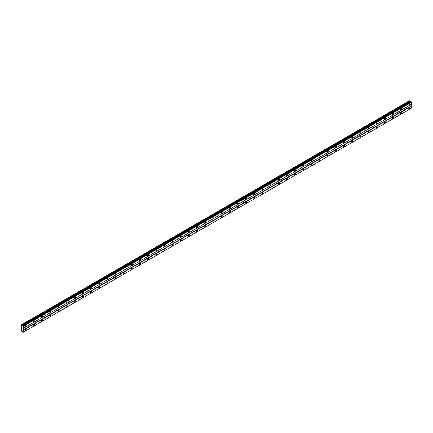 <?xml version="1.0" encoding="UTF-8"?>
<svg xmlns="http://www.w3.org/2000/svg" width="433" height="433" viewBox="0 0 433 433"><rect width="100%" height="100%" fill="white"/><g stroke="black" fill="none" stroke-linecap="round" stroke-linejoin="round"><path stroke-width="0.65" d="M23.371 325.584L410.852 101.668L23.073 325.627L21.65 324.669L21.65 331.11L23.62 332.041L23.691 326.136L23.138 325.502M410.592 101.804L409.38 100.819L21.72 324.631M409.309 105.138A0.72 0.417 120 0 0 409.78 104.499A0.72 0.417 120 0 0 409.672 103.925A0.72 0.417 120 0 0 409.309 103.958A0.72 0.417 120 0 0 408.839 104.597A0.72 0.417 120 0 0 408.947 105.17A0.72 0.417 120 0 0 409.309 105.138M25.731 326.596A0.72 0.417 120 0 0 26.202 325.957A0.72 0.417 120 0 0 26.094 325.378A0.72 0.417 120 0 0 25.731 325.416A0.72 0.417 120 0 0 25.26 326.054A0.72 0.417 120 0 0 25.368 326.628A0.72 0.417 120 0 0 25.731 326.596M33.893 321.881A0.72 0.417 120 0 0 34.364 321.248A0.72 0.417 120 0 0 34.25 320.669A0.72 0.417 120 0 0 33.893 320.707A0.72 0.417 120 0 0 33.422 321.34A0.72 0.417 120 0 0 33.53 321.919A0.72 0.417 120 0 0 33.893 321.881M42.055 317.173A0.72 0.417 120 0 0 42.526 316.534A0.72 0.417 120 0 0 42.412 315.955A0.72 0.417 120 0 0 42.055 315.993A0.72 0.417 120 0 0 41.584 316.626A0.72 0.417 120 0 0 41.692 317.205A0.72 0.417 120 0 0 42.055 317.173M50.212 312.458A0.72 0.417 120 0 0 50.688 311.825A0.72 0.417 120 0 0 50.574 311.246A0.72 0.417 120 0 0 50.212 311.278A0.72 0.417 120 0 0 49.741 311.917A0.72 0.417 120 0 0 49.855 312.496A0.72 0.417 120 0 0 50.212 312.458M58.374 307.749A0.72 0.417 120 0 0 58.845 307.111A0.72 0.417 120 0 0 58.736 306.532A0.72 0.417 120 0 0 58.374 306.569A0.72 0.417 120 0 0 57.903 307.203A0.72 0.417 120 0 0 58.017 307.782A0.72 0.417 120 0 0 58.374 307.749M66.536 303.035A0.72 0.417 120 0 0 67.007 302.402A0.72 0.417 120 0 0 66.898 301.823A0.72 0.417 120 0 0 66.536 301.855A0.72 0.417 120 0 0 66.065 302.494A0.72 0.417 120 0 0 66.179 303.073A0.72 0.417 120 0 0 66.536 303.035M74.698 298.321A0.72 0.417 120 0 0 75.169 297.688A0.72 0.417 120 0 0 75.061 297.108A0.72 0.417 120 0 0 74.698 297.146A0.72 0.417 120 0 0 74.227 297.78A0.72 0.417 120 0 0 74.335 298.359A0.72 0.417 120 0 0 74.698 298.321M82.86 293.612A0.72 0.417 120 0 0 83.331 292.973A0.72 0.417 120 0 0 83.223 292.399A0.72 0.417 120 0 0 82.86 292.432A0.72 0.417 120 0 0 82.389 293.071A0.72 0.417 120 0 0 82.497 293.644A0.72 0.417 120 0 0 82.86 293.612M91.022 288.898A0.72 0.417 120 0 0 91.493 288.264A0.72 0.417 120 0 0 91.379 287.685A0.72 0.417 120 0 0 91.022 287.723A0.72 0.417 120 0 0 90.551 288.356A0.72 0.417 120 0 0 90.659 288.935A0.72 0.417 120 0 0 91.022 288.898M99.184 284.189A0.72 0.417 120 0 0 99.655 283.55A0.72 0.417 120 0 0 99.541 282.976A0.72 0.417 120 0 0 99.184 283.009A0.72 0.417 120 0 0 98.713 283.647A0.72 0.417 120 0 0 98.821 284.221A0.72 0.417 120 0 0 99.184 284.189M107.341 279.474A0.72 0.417 120 0 0 107.817 278.841A0.72 0.417 120 0 0 107.703 278.262A0.72 0.417 120 0 0 107.341 278.3A0.72 0.417 120 0 0 106.87 278.933A0.72 0.417 120 0 0 106.983 279.512A0.72 0.417 120 0 0 107.341 279.474M115.503 274.766A0.72 0.417 120 0 0 115.974 274.127A0.72 0.417 120 0 0 115.865 273.548A0.72 0.417 120 0 0 115.503 273.586A0.72 0.417 120 0 0 115.032 274.219A0.72 0.417 120 0 0 115.146 274.798A0.72 0.417 120 0 0 115.503 274.766M123.665 270.051A0.72 0.417 120 0 0 124.136 269.418A0.72 0.417 120 0 0 124.027 268.839A0.72 0.417 120 0 0 123.665 268.871A0.72 0.417 120 0 0 123.194 269.51A0.72 0.417 120 0 0 123.308 270.089A0.72 0.417 120 0 0 123.665 270.051M131.827 265.342A0.72 0.417 120 0 0 132.298 264.704A0.72 0.417 120 0 0 132.189 264.125A0.72 0.417 120 0 0 131.827 264.162A0.72 0.417 120 0 0 131.356 264.796A0.72 0.417 120 0 0 131.464 265.375A0.72 0.417 120 0 0 131.827 265.342M139.989 260.628A0.72 0.417 120 0 0 140.46 259.995A0.72 0.417 120 0 0 140.352 259.416A0.72 0.417 120 0 0 139.989 259.448A0.72 0.417 120 0 0 139.518 260.087A0.72 0.417 120 0 0 139.626 260.666A0.72 0.417 120 0 0 139.989 260.628M148.151 255.914A0.72 0.417 120 0 0 148.622 255.281A0.72 0.417 120 0 0 148.508 254.701A0.72 0.417 120 0 0 148.151 254.739A0.72 0.417 120 0 0 147.68 255.373A0.72 0.417 120 0 0 147.788 255.952A0.72 0.417 120 0 0 148.151 255.914M156.313 251.205A0.72 0.417 120 0 0 156.784 250.566A0.72 0.417 120 0 0 156.67 249.993A0.72 0.417 120 0 0 156.313 250.025A0.72 0.417 120 0 0 155.842 250.664A0.72 0.417 120 0 0 155.95 251.237A0.72 0.417 120 0 0 156.313 251.205M164.47 246.491A0.72 0.417 120 0 0 164.946 245.857A0.72 0.417 120 0 0 164.832 245.278A0.72 0.417 120 0 0 164.47 245.316A0.72 0.417 120 0 0 163.999 245.949A0.72 0.417 120 0 0 164.112 246.529A0.72 0.417 120 0 0 164.47 246.491M172.632 241.782A0.72 0.417 120 0 0 173.103 241.143A0.72 0.417 120 0 0 172.994 240.569A0.72 0.417 120 0 0 172.632 240.602A0.72 0.417 120 0 0 172.161 241.241A0.72 0.417 120 0 0 172.274 241.814A0.72 0.417 120 0 0 172.632 241.782M180.794 237.067A0.72 0.417 120 0 0 181.265 236.434A0.72 0.417 120 0 0 181.156 235.855A0.72 0.417 120 0 0 180.794 235.893A0.72 0.417 120 0 0 180.323 236.526A0.72 0.417 120 0 0 180.437 237.105A0.72 0.417 120 0 0 180.794 237.067M188.956 232.359A0.72 0.417 120 0 0 189.427 231.72A0.72 0.417 120 0 0 189.318 231.141A0.72 0.417 120 0 0 188.956 231.179A0.72 0.417 120 0 0 188.485 231.812A0.72 0.417 120 0 0 188.593 232.391A0.72 0.417 120 0 0 188.956 232.359M197.118 227.644A0.72 0.417 120 0 0 197.589 227.011A0.72 0.417 120 0 0 197.475 226.432A0.72 0.417 120 0 0 197.118 226.464A0.72 0.417 120 0 0 196.647 227.103A0.72 0.417 120 0 0 196.755 227.682A0.72 0.417 120 0 0 197.118 227.644M205.28 222.935A0.72 0.417 120 0 0 205.751 222.297A0.72 0.417 120 0 0 205.637 221.718A0.72 0.417 120 0 0 205.28 221.756A0.72 0.417 120 0 0 204.809 222.389A0.72 0.417 120 0 0 204.917 222.968A0.72 0.417 120 0 0 205.28 222.935M213.442 218.221A0.72 0.417 120 0 0 213.913 217.588A0.72 0.417 120 0 0 213.799 217.009A0.72 0.417 120 0 0 213.442 217.041A0.72 0.417 120 0 0 212.966 217.68A0.72 0.417 120 0 0 213.079 218.259A0.72 0.417 120 0 0 213.442 218.221M221.599 213.507A0.72 0.417 120 0 0 222.069 212.874A0.72 0.417 120 0 0 221.961 212.294A0.72 0.417 120 0 0 221.599 212.332A0.72 0.417 120 0 0 221.128 212.966A0.72 0.417 120 0 0 221.241 213.545A0.72 0.417 120 0 0 221.599 213.507M229.761 208.798A0.72 0.417 120 0 0 230.232 208.159A0.72 0.417 120 0 0 230.123 207.586A0.72 0.417 120 0 0 229.761 207.618A0.72 0.417 120 0 0 229.29 208.257A0.72 0.417 120 0 0 229.403 208.836A0.72 0.417 120 0 0 229.761 208.798M237.923 204.084A0.72 0.417 120 0 0 238.394 203.45A0.72 0.417 120 0 0 238.285 202.871A0.72 0.417 120 0 0 237.923 202.909A0.72 0.417 120 0 0 237.452 203.542A0.72 0.417 120 0 0 237.56 204.122A0.72 0.417 120 0 0 237.923 204.084M246.085 199.375A0.72 0.417 120 0 0 246.556 198.736A0.72 0.417 120 0 0 246.447 198.162A0.72 0.417 120 0 0 246.085 198.195A0.72 0.417 120 0 0 245.614 198.834A0.72 0.417 120 0 0 245.722 199.407A0.72 0.417 120 0 0 246.085 199.375M254.247 194.661A0.72 0.417 120 0 0 254.718 194.027A0.72 0.417 120 0 0 254.604 193.448A0.72 0.417 120 0 0 254.247 193.486A0.72 0.417 120 0 0 253.776 194.119A0.72 0.417 120 0 0 253.884 194.698A0.72 0.417 120 0 0 254.247 194.661M262.409 189.952A0.72 0.417 120 0 0 262.88 189.313A0.72 0.417 120 0 0 262.766 188.734A0.72 0.417 120 0 0 262.409 188.772A0.72 0.417 120 0 0 261.938 189.41A0.72 0.417 120 0 0 262.046 189.984A0.72 0.417 120 0 0 262.409 189.952M270.571 185.237A0.72 0.417 120 0 0 271.042 184.604A0.72 0.417 120 0 0 270.928 184.025A0.72 0.417 120 0 0 270.571 184.063A0.72 0.417 120 0 0 270.095 184.696A0.72 0.417 120 0 0 270.208 185.275A0.72 0.417 120 0 0 270.571 185.237M278.728 180.529A0.72 0.417 120 0 0 279.198 179.89A0.72 0.417 120 0 0 279.09 179.311A0.72 0.417 120 0 0 278.728 179.349A0.72 0.417 120 0 0 278.257 179.982A0.72 0.417 120 0 0 278.37 180.561A0.72 0.417 120 0 0 278.728 180.529M286.89 175.814A0.72 0.417 120 0 0 287.36 175.181A0.72 0.417 120 0 0 287.252 174.602A0.72 0.417 120 0 0 286.89 174.634A0.72 0.417 120 0 0 286.419 175.273A0.72 0.417 120 0 0 286.532 175.852A0.72 0.417 120 0 0 286.89 175.814M295.052 171.105A0.72 0.417 120 0 0 295.522 170.467A0.72 0.417 120 0 0 295.414 169.888A0.72 0.417 120 0 0 295.052 169.925A0.72 0.417 120 0 0 294.581 170.559A0.72 0.417 120 0 0 294.689 171.138A0.72 0.417 120 0 0 295.052 171.105M303.214 166.391A0.72 0.417 120 0 0 303.685 165.758A0.72 0.417 120 0 0 303.576 165.179A0.72 0.417 120 0 0 303.214 165.211A0.72 0.417 120 0 0 302.743 165.85A0.72 0.417 120 0 0 302.851 166.429A0.72 0.417 120 0 0 303.214 166.391M311.376 161.677A0.72 0.417 120 0 0 311.847 161.044A0.72 0.417 120 0 0 311.733 160.464A0.72 0.417 120 0 0 311.376 160.502A0.72 0.417 120 0 0 310.905 161.136A0.72 0.417 120 0 0 311.013 161.715A0.72 0.417 120 0 0 311.376 161.677M319.538 156.968A0.72 0.417 120 0 0 320.009 156.329A0.72 0.417 120 0 0 319.895 155.756A0.72 0.417 120 0 0 319.538 155.788A0.72 0.417 120 0 0 319.067 156.427A0.72 0.417 120 0 0 319.175 157A0.72 0.417 120 0 0 319.538 156.968M327.7 152.254A0.72 0.417 120 0 0 328.171 151.62A0.72 0.417 120 0 0 328.057 151.041A0.72 0.417 120 0 0 327.7 151.079A0.72 0.417 120 0 0 327.224 151.712A0.72 0.417 120 0 0 327.337 152.292A0.72 0.417 120 0 0 327.7 152.254M335.856 147.545A0.72 0.417 120 0 0 336.327 146.906A0.72 0.417 120 0 0 336.219 146.332A0.72 0.417 120 0 0 335.856 146.365A0.72 0.417 120 0 0 335.386 147.004A0.72 0.417 120 0 0 335.499 147.577A0.72 0.417 120 0 0 335.856 147.545M344.019 142.83A0.72 0.417 120 0 0 344.489 142.197A0.72 0.417 120 0 0 344.381 141.618A0.72 0.417 120 0 0 344.019 141.656A0.72 0.417 120 0 0 343.548 142.289A0.72 0.417 120 0 0 343.661 142.868A0.72 0.417 120 0 0 344.019 142.83M352.181 138.122A0.72 0.417 120 0 0 352.651 137.483A0.72 0.417 120 0 0 352.543 136.904A0.72 0.417 120 0 0 352.181 136.942A0.72 0.417 120 0 0 351.71 137.575A0.72 0.417 120 0 0 351.818 138.154A0.72 0.417 120 0 0 352.181 138.122M360.343 133.407A0.72 0.417 120 0 0 360.813 132.774A0.72 0.417 120 0 0 360.705 132.195A0.72 0.417 120 0 0 360.343 132.227A0.72 0.417 120 0 0 359.872 132.866A0.72 0.417 120 0 0 359.98 133.445A0.72 0.417 120 0 0 360.343 133.407M368.505 128.698A0.72 0.417 120 0 0 368.976 128.06A0.72 0.417 120 0 0 368.862 127.481A0.72 0.417 120 0 0 368.505 127.519A0.72 0.417 120 0 0 368.034 128.152A0.72 0.417 120 0 0 368.142 128.731A0.72 0.417 120 0 0 368.505 128.698M376.667 123.984A0.72 0.417 120 0 0 377.138 123.351A0.72 0.417 120 0 0 377.024 122.772A0.72 0.417 120 0 0 376.667 122.804A0.72 0.417 120 0 0 376.196 123.443A0.72 0.417 120 0 0 376.304 124.022A0.72 0.417 120 0 0 376.667 123.984M384.823 119.27A0.72 0.417 120 0 0 385.3 118.637A0.72 0.417 120 0 0 385.186 118.057A0.72 0.417 120 0 0 384.823 118.095A0.72 0.417 120 0 0 384.352 118.729A0.72 0.417 120 0 0 384.466 119.308A0.72 0.417 120 0 0 384.823 119.27M392.985 114.561A0.72 0.417 120 0 0 393.456 113.922A0.72 0.417 120 0 0 393.348 113.349A0.72 0.417 120 0 0 392.985 113.381A0.72 0.417 120 0 0 392.515 114.02A0.72 0.417 120 0 0 392.628 114.599A0.72 0.417 120 0 0 392.985 114.561M401.147 109.847A0.72 0.417 120 0 0 401.618 109.213A0.72 0.417 120 0 0 401.51 108.634A0.72 0.417 120 0 0 401.147 108.672A0.72 0.417 120 0 0 400.677 109.305A0.72 0.417 120 0 0 400.79 109.885A0.72 0.417 120 0 0 401.147 109.847M409.309 108.905A0.72 0.417 120 0 0 409.78 108.272A0.72 0.417 120 0 0 409.672 107.693A0.72 0.417 120 0 0 409.309 107.73A0.72 0.417 120 0 0 408.839 108.364A0.72 0.417 120 0 0 408.947 108.943A0.72 0.417 120 0 0 409.309 108.905M25.731 330.363A0.72 0.417 120 0 0 26.202 329.73A0.72 0.417 120 0 0 26.094 329.15A0.72 0.417 120 0 0 25.731 329.188A0.72 0.417 120 0 0 25.26 329.822A0.72 0.417 120 0 0 25.368 330.401A0.72 0.417 120 0 0 25.731 330.363M33.893 325.654A0.72 0.417 120 0 0 34.364 325.015A0.72 0.417 120 0 0 34.25 324.436A0.72 0.417 120 0 0 33.893 324.474A0.72 0.417 120 0 0 33.422 325.107A0.72 0.417 120 0 0 33.53 325.686A0.72 0.417 120 0 0 33.893 325.654M42.055 320.94A0.72 0.417 120 0 0 42.526 320.306A0.72 0.417 120 0 0 42.412 319.727A0.72 0.417 120 0 0 42.055 319.76A0.72 0.417 120 0 0 41.584 320.398A0.72 0.417 120 0 0 41.692 320.977A0.72 0.417 120 0 0 42.055 320.94M50.212 316.231A0.72 0.417 120 0 0 50.688 315.592A0.72 0.417 120 0 0 50.574 315.013A0.72 0.417 120 0 0 50.212 315.051A0.72 0.417 120 0 0 49.741 315.684A0.72 0.417 120 0 0 49.855 316.263A0.72 0.417 120 0 0 50.212 316.231M58.374 311.516A0.72 0.417 120 0 0 58.845 310.883A0.72 0.417 120 0 0 58.736 310.304A0.72 0.417 120 0 0 58.374 310.337A0.72 0.417 120 0 0 57.903 310.975A0.72 0.417 120 0 0 58.017 311.554A0.72 0.417 120 0 0 58.374 311.516M66.536 306.802A0.72 0.417 120 0 0 67.007 306.169A0.72 0.417 120 0 0 66.898 305.59A0.72 0.417 120 0 0 66.536 305.628A0.72 0.417 120 0 0 66.065 306.261A0.72 0.417 120 0 0 66.179 306.84A0.72 0.417 120 0 0 66.536 306.802M74.698 302.093A0.72 0.417 120 0 0 75.169 301.455A0.72 0.417 120 0 0 75.061 300.881A0.72 0.417 120 0 0 74.698 300.913A0.72 0.417 120 0 0 74.227 301.552A0.72 0.417 120 0 0 74.335 302.126A0.72 0.417 120 0 0 74.698 302.093M82.86 297.379A0.72 0.417 120 0 0 83.331 296.746A0.72 0.417 120 0 0 83.223 296.167A0.72 0.417 120 0 0 82.86 296.204A0.72 0.417 120 0 0 82.389 296.838A0.72 0.417 120 0 0 82.497 297.417A0.72 0.417 120 0 0 82.86 297.379M91.022 292.67A0.72 0.417 120 0 0 91.493 292.031A0.72 0.417 120 0 0 91.379 291.458A0.72 0.417 120 0 0 91.022 291.49A0.72 0.417 120 0 0 90.551 292.129A0.72 0.417 120 0 0 90.659 292.703A0.72 0.417 120 0 0 91.022 292.67M99.184 287.956A0.72 0.417 120 0 0 99.655 287.323A0.72 0.417 120 0 0 99.541 286.743A0.72 0.417 120 0 0 99.184 286.781A0.72 0.417 120 0 0 98.713 287.415A0.72 0.417 120 0 0 98.821 287.994A0.72 0.417 120 0 0 99.184 287.956M107.341 283.247A0.72 0.417 120 0 0 107.817 282.608A0.72 0.417 120 0 0 107.703 282.029A0.72 0.417 120 0 0 107.341 282.067A0.72 0.417 120 0 0 106.87 282.7A0.72 0.417 120 0 0 106.983 283.279A0.72 0.417 120 0 0 107.341 283.247M115.503 278.533A0.72 0.417 120 0 0 115.974 277.899A0.72 0.417 120 0 0 115.865 277.32A0.72 0.417 120 0 0 115.503 277.353A0.72 0.417 120 0 0 115.032 277.991A0.72 0.417 120 0 0 115.146 278.571A0.72 0.417 120 0 0 115.503 278.533M123.665 273.824A0.72 0.417 120 0 0 124.136 273.185A0.72 0.417 120 0 0 124.027 272.606A0.72 0.417 120 0 0 123.665 272.644A0.72 0.417 120 0 0 123.194 273.277A0.72 0.417 120 0 0 123.308 273.856A0.72 0.417 120 0 0 123.665 273.824M131.827 269.11A0.72 0.417 120 0 0 132.298 268.476A0.72 0.417 120 0 0 132.189 267.897A0.72 0.417 120 0 0 131.827 267.93A0.72 0.417 120 0 0 131.356 268.568A0.72 0.417 120 0 0 131.464 269.147A0.72 0.417 120 0 0 131.827 269.11M139.989 264.395A0.72 0.417 120 0 0 140.46 263.762A0.72 0.417 120 0 0 140.352 263.183A0.72 0.417 120 0 0 139.989 263.221A0.72 0.417 120 0 0 139.518 263.854A0.72 0.417 120 0 0 139.626 264.433A0.72 0.417 120 0 0 139.989 264.395M148.151 259.686A0.72 0.417 120 0 0 148.622 259.048A0.72 0.417 120 0 0 148.508 258.474A0.72 0.417 120 0 0 148.151 258.506A0.72 0.417 120 0 0 147.68 259.145A0.72 0.417 120 0 0 147.788 259.719A0.72 0.417 120 0 0 148.151 259.686M156.313 254.972A0.72 0.417 120 0 0 156.784 254.339A0.72 0.417 120 0 0 156.67 253.76A0.72 0.417 120 0 0 156.313 253.798A0.72 0.417 120 0 0 155.842 254.431A0.72 0.417 120 0 0 155.95 255.01A0.72 0.417 120 0 0 156.313 254.972M164.47 250.263A0.72 0.417 120 0 0 164.946 249.625A0.72 0.417 120 0 0 164.832 249.051A0.72 0.417 120 0 0 164.47 249.083A0.72 0.417 120 0 0 163.999 249.722A0.72 0.417 120 0 0 164.112 250.296A0.72 0.417 120 0 0 164.47 250.263M172.632 245.549A0.72 0.417 120 0 0 173.103 244.916A0.72 0.417 120 0 0 172.994 244.336A0.72 0.417 120 0 0 172.632 244.374A0.72 0.417 120 0 0 172.161 245.008A0.72 0.417 120 0 0 172.274 245.587A0.72 0.417 120 0 0 172.632 245.549M180.794 240.84A0.72 0.417 120 0 0 181.265 240.201A0.72 0.417 120 0 0 181.156 239.622A0.72 0.417 120 0 0 180.794 239.66A0.72 0.417 120 0 0 180.323 240.293A0.72 0.417 120 0 0 180.437 240.872A0.72 0.417 120 0 0 180.794 240.84M188.956 236.126A0.72 0.417 120 0 0 189.427 235.492A0.72 0.417 120 0 0 189.318 234.913A0.72 0.417 120 0 0 188.956 234.946A0.72 0.417 120 0 0 188.485 235.584A0.72 0.417 120 0 0 188.593 236.164A0.72 0.417 120 0 0 188.956 236.126M197.118 231.417A0.72 0.417 120 0 0 197.589 230.778A0.72 0.417 120 0 0 197.475 230.199A0.72 0.417 120 0 0 197.118 230.237A0.72 0.417 120 0 0 196.647 230.87A0.72 0.417 120 0 0 196.755 231.449A0.72 0.417 120 0 0 197.118 231.417M205.28 226.703A0.72 0.417 120 0 0 205.751 226.069A0.72 0.417 120 0 0 205.637 225.49A0.72 0.417 120 0 0 205.28 225.523A0.72 0.417 120 0 0 204.809 226.161A0.72 0.417 120 0 0 204.917 226.74A0.72 0.417 120 0 0 205.28 226.703M213.442 221.988A0.72 0.417 120 0 0 213.913 221.355A0.72 0.417 120 0 0 213.799 220.776A0.72 0.417 120 0 0 213.442 220.814A0.72 0.417 120 0 0 212.966 221.447A0.72 0.417 120 0 0 213.079 222.026A0.72 0.417 120 0 0 213.442 221.988M221.599 217.279A0.72 0.417 120 0 0 222.069 216.641A0.72 0.417 120 0 0 221.961 216.067A0.72 0.417 120 0 0 221.599 216.099A0.72 0.417 120 0 0 221.128 216.738A0.72 0.417 120 0 0 221.241 217.317A0.72 0.417 120 0 0 221.599 217.279M229.761 212.565A0.72 0.417 120 0 0 230.232 211.932A0.72 0.417 120 0 0 230.123 211.353A0.72 0.417 120 0 0 229.761 211.391A0.72 0.417 120 0 0 229.29 212.024A0.72 0.417 120 0 0 229.403 212.603A0.72 0.417 120 0 0 229.761 212.565M237.923 207.856A0.72 0.417 120 0 0 238.394 207.218A0.72 0.417 120 0 0 238.285 206.644A0.72 0.417 120 0 0 237.923 206.676A0.72 0.417 120 0 0 237.452 207.315A0.72 0.417 120 0 0 237.56 207.889A0.72 0.417 120 0 0 237.923 207.856M246.085 203.142A0.72 0.417 120 0 0 246.556 202.509A0.72 0.417 120 0 0 246.447 201.93A0.72 0.417 120 0 0 246.085 201.967A0.72 0.417 120 0 0 245.614 202.601A0.72 0.417 120 0 0 245.722 203.18A0.72 0.417 120 0 0 246.085 203.142M254.247 198.433A0.72 0.417 120 0 0 254.718 197.794A0.72 0.417 120 0 0 254.604 197.215A0.72 0.417 120 0 0 254.247 197.253A0.72 0.417 120 0 0 253.776 197.892A0.72 0.417 120 0 0 253.884 198.466A0.72 0.417 120 0 0 254.247 198.433M262.409 193.719A0.72 0.417 120 0 0 262.88 193.086A0.72 0.417 120 0 0 262.766 192.506A0.72 0.417 120 0 0 262.409 192.544A0.72 0.417 120 0 0 261.938 193.178A0.72 0.417 120 0 0 262.046 193.757A0.72 0.417 120 0 0 262.409 193.719M270.571 189.01A0.72 0.417 120 0 0 271.042 188.371A0.72 0.417 120 0 0 270.928 187.792A0.72 0.417 120 0 0 270.571 187.83A0.72 0.417 120 0 0 270.095 188.463A0.72 0.417 120 0 0 270.208 189.042A0.72 0.417 120 0 0 270.571 189.01M278.728 184.296A0.72 0.417 120 0 0 279.198 183.662A0.72 0.417 120 0 0 279.09 183.083A0.72 0.417 120 0 0 278.728 183.116A0.72 0.417 120 0 0 278.257 183.754A0.72 0.417 120 0 0 278.37 184.334A0.72 0.417 120 0 0 278.728 184.296M286.89 179.587A0.72 0.417 120 0 0 287.36 178.948A0.72 0.417 120 0 0 287.252 178.369A0.72 0.417 120 0 0 286.89 178.407A0.72 0.417 120 0 0 286.419 179.04A0.72 0.417 120 0 0 286.532 179.619A0.72 0.417 120 0 0 286.89 179.587M295.052 174.872A0.72 0.417 120 0 0 295.522 174.239A0.72 0.417 120 0 0 295.414 173.66A0.72 0.417 120 0 0 295.052 173.693A0.72 0.417 120 0 0 294.581 174.331A0.72 0.417 120 0 0 294.689 174.91A0.72 0.417 120 0 0 295.052 174.872M303.214 170.158A0.72 0.417 120 0 0 303.685 169.525A0.72 0.417 120 0 0 303.576 168.946A0.72 0.417 120 0 0 303.214 168.984A0.72 0.417 120 0 0 302.743 169.617A0.72 0.417 120 0 0 302.851 170.196A0.72 0.417 120 0 0 303.214 170.158M311.376 165.449A0.72 0.417 120 0 0 311.847 164.811A0.72 0.417 120 0 0 311.733 164.237A0.72 0.417 120 0 0 311.376 164.269A0.72 0.417 120 0 0 310.905 164.908A0.72 0.417 120 0 0 311.013 165.482A0.72 0.417 120 0 0 311.376 165.449M319.538 160.735A0.72 0.417 120 0 0 320.009 160.102A0.72 0.417 120 0 0 319.895 159.523A0.72 0.417 120 0 0 319.538 159.561A0.72 0.417 120 0 0 319.067 160.194A0.72 0.417 120 0 0 319.175 160.773A0.72 0.417 120 0 0 319.538 160.735M327.7 156.026A0.72 0.417 120 0 0 328.171 155.387A0.72 0.417 120 0 0 328.057 154.814A0.72 0.417 120 0 0 327.7 154.846A0.72 0.417 120 0 0 327.224 155.485A0.72 0.417 120 0 0 327.337 156.059A0.72 0.417 120 0 0 327.7 156.026M335.856 151.312A0.72 0.417 120 0 0 336.327 150.679A0.72 0.417 120 0 0 336.219 150.099A0.72 0.417 120 0 0 335.856 150.137A0.72 0.417 120 0 0 335.386 150.771A0.72 0.417 120 0 0 335.499 151.35A0.72 0.417 120 0 0 335.856 151.312M344.019 146.603A0.72 0.417 120 0 0 344.489 145.964A0.72 0.417 120 0 0 344.381 145.385A0.72 0.417 120 0 0 344.019 145.423A0.72 0.417 120 0 0 343.548 146.056A0.72 0.417 120 0 0 343.661 146.635A0.72 0.417 120 0 0 344.019 146.603M352.181 141.889A0.72 0.417 120 0 0 352.651 141.255A0.72 0.417 120 0 0 352.543 140.676A0.72 0.417 120 0 0 352.181 140.709A0.72 0.417 120 0 0 351.71 141.347A0.72 0.417 120 0 0 351.818 141.927A0.72 0.417 120 0 0 352.181 141.889M360.343 137.18A0.72 0.417 120 0 0 360.813 136.541A0.72 0.417 120 0 0 360.705 135.962A0.72 0.417 120 0 0 360.343 136A0.72 0.417 120 0 0 359.872 136.633A0.72 0.417 120 0 0 359.98 137.212A0.72 0.417 120 0 0 360.343 137.18M368.505 132.466A0.72 0.417 120 0 0 368.976 131.832A0.72 0.417 120 0 0 368.862 131.253A0.72 0.417 120 0 0 368.505 131.286A0.72 0.417 120 0 0 368.034 131.924A0.72 0.417 120 0 0 368.142 132.503A0.72 0.417 120 0 0 368.505 132.466M376.667 127.751A0.72 0.417 120 0 0 377.138 127.118A0.72 0.417 120 0 0 377.024 126.539A0.72 0.417 120 0 0 376.667 126.577A0.72 0.417 120 0 0 376.196 127.21A0.72 0.417 120 0 0 376.304 127.789A0.72 0.417 120 0 0 376.667 127.751M384.823 123.042A0.72 0.417 120 0 0 385.3 122.404A0.72 0.417 120 0 0 385.186 121.83A0.72 0.417 120 0 0 384.823 121.862A0.72 0.417 120 0 0 384.352 122.501A0.72 0.417 120 0 0 384.466 123.08A0.72 0.417 120 0 0 384.823 123.042M392.985 118.328A0.72 0.417 120 0 0 393.456 117.695A0.72 0.417 120 0 0 393.348 117.116A0.72 0.417 120 0 0 392.985 117.154A0.72 0.417 120 0 0 392.515 117.787A0.72 0.417 120 0 0 392.628 118.366A0.72 0.417 120 0 0 392.985 118.328M401.147 113.619A0.72 0.417 120 0 0 401.618 112.981A0.72 0.417 120 0 0 401.51 112.407A0.72 0.417 120 0 0 401.147 112.439A0.72 0.417 120 0 0 400.677 113.078A0.72 0.417 120 0 0 400.79 113.652A0.72 0.417 120 0 0 401.147 113.619M23.691 328.127L411.35 104.31L411.031 101.771M23.62 332.041L411.28 108.228L411.35 106.199L411.215 104.391L23.555 328.203M23.425 332.149L411.085 108.337L23.371 332.181M411.28 102.199L23.62 326.011M23.425 325.681L411.085 101.869M23.691 326.136L411.35 102.323M411.215 105.961L23.555 329.773M23.691 330.011L411.35 106.199M411.35 108.185L23.691 331.997M22.375 331.24L22.056 331.424M409.715 101.013L22.056 324.826M409.943 101.511L22.283 325.324M410.457 101.809L22.797 325.621M22.889 325.589L410.549 101.777M410.852 101.668L23.193 325.481"/></g></svg>
